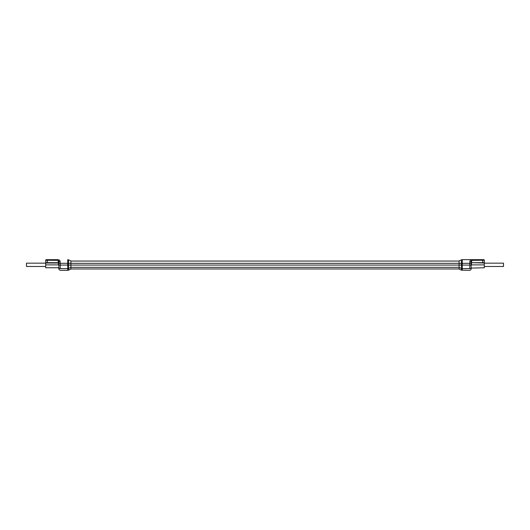 <?xml version="1.0" encoding="UTF-8"?>
<svg xmlns="http://www.w3.org/2000/svg" width="530" height="530" viewBox="0 0 530 530"><rect width="100%" height="100%" fill="white"/><g stroke="black" fill="none" stroke-linecap="round" stroke-linejoin="round"><path stroke-width="0.79" d="M57.485 259.68L47.362 259.68M58.87 267.431L58.803 263.337L60.175 263.311L60.155 261.575L60.175 263.311L67.727 263.311L67.727 259.68A2.054 2.054 0 0 1 68.569 259.859L70.907 260.912L70.907 269.088L68.569 270.141L68.569 259.859M56.995 259.68L46.912 259.68M60.274 270.32L59.141 269.737L58.538 267.763L45.693 267.763L45.693 262.695L58.24 262.695L58.201 259.832L46.249 259.68A0.55 0.543 -90 0 0 45.706 260.223L45.693 262.695L45.693 260.223A0.55 0.55 0 0 1 46.236 259.68A0.55 0.55 0 0 0 45.693 260.223M56.26 259.832L58.201 259.832C59.314 259.753 59.963 260.336 60.155 261.575A1.371 0.656 -1 0 0 58.784 262.257L58.784 262.284M60.201 265.192L60.208 265.656M58.764 262.9A0.344 0.344 0 0 0 58.757 262.88A0.344 0.344 0 0 1 58.797 263.032L58.452 262.695L58.486 264.887C58.558 268.604 58.558 268.604 58.486 264.887L58.83 264.887L58.797 263.032L58.83 264.993M58.452 262.695L58.803 263.337L58.784 262.257C58.764 260.82 58.572 260.19 58.201 260.356L45.706 260.223M58.79 262.959A0.344 0.344 0 0 1 58.797 263.032L45.693 263.026M58.87 267.352A1.371 1.252 -1 0 0 60.241 268.584C60.281 270.896 60.281 270.896 60.241 268.584L60.175 263.311M45.693 266.471L26.5 266.471L26.5 263.165L45.693 263.165M70.907 261.052L459.093 261.052M461.431 270.141L459.093 269.088L459.093 260.912L461.431 259.859L461.431 270.141L469.732 270.32M482.598 259.687L472.515 259.68L483.751 259.68L482.737 259.832L482.737 262.695L484.307 262.695L484.307 260.223L471.799 260.356C471.428 260.177 471.236 260.813 471.216 262.257L471.17 265.099L471.197 263.337L469.825 263.311L469.845 261.575L469.759 268.584C469.719 270.896 469.719 270.896 469.759 268.584L462.273 268.584A2.054 1.881 180 0 1 461.431 268.418L459.093 267.458M473.005 259.687L462.273 259.68A2.054 2.054 0 0 0 461.431 259.859L459.093 260.912M469.825 263.311L462.273 263.311L462.273 259.68L472.515 259.68M484.307 262.695L484.307 264.887L471.514 264.887C471.442 268.604 471.442 268.604 471.514 264.887L471.17 264.894C471.097 269.035 471.097 269.035 471.17 264.894L471.216 262.257A1.371 0.656 -179 0 0 469.845 261.575C470.044 260.323 470.693 259.746 471.799 259.832L471.548 262.695L482.737 262.695M482.638 259.68L483.751 259.68A0.55 0.543 -90 0 1 484.294 260.223M483.088 259.68L482.598 259.68M469.845 261.575L469.845 261.939M58.83 265.099L67.727 265.073L67.727 263.311L462.273 263.311L462.273 265.073L471.17 265.099L471.13 267.352C471.091 269.512 471.091 269.512 471.13 267.352A1.371 1.252 -179 0 1 469.759 268.584M471.183 263.331L471.203 263.032A0.344 0.344 0 0 1 471.21 262.959M484.307 260.223A0.55 0.55 0 0 0 483.764 259.68M484.307 264.887L484.307 267.763L471.117 268.101M471.514 264.887L471.548 263.026L471.203 263.032M484.307 266.471L503.5 266.471L503.5 263.165L484.307 263.165M47.263 262.695L47.263 259.832M58.486 264.887L45.693 264.887M60.241 268.584L67.727 268.584L67.727 265.073L462.273 265.073L462.273 270.32M70.907 267.458L68.569 268.418A2.054 1.881 0 0 1 67.727 268.584L67.727 270.32L60.268 270.32M459.093 267.332L70.907 267.332M482.737 259.832L471.799 259.832M459.093 263.311L461.431 263.311M471.548 262.695L484.307 263.026M68.569 270.141L67.727 270.32M70.907 268.948L459.093 268.948M469.726 270.32C471.203 269.637 471.183 269.803 471.13 267.352L471.124 267.617"/></g></svg>
